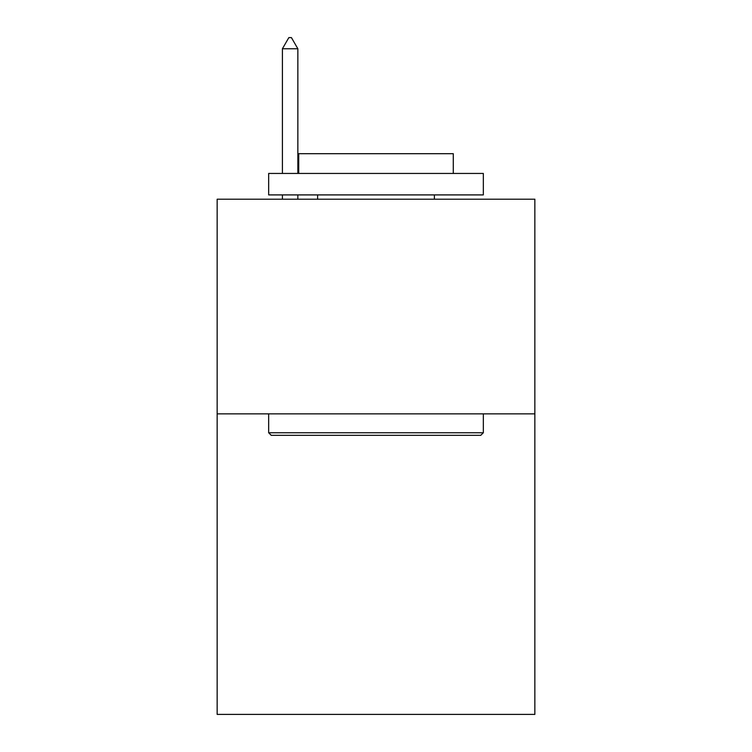 <?xml version="1.0" encoding="UTF-8"?>
<svg xmlns="http://www.w3.org/2000/svg" width="752" height="752" viewBox="0 0 752 752"><rect width="100%" height="100%" fill="white"/><g stroke="black" fill="none" stroke-linecap="round" stroke-linejoin="round"><path stroke-width="1.13" d="M534.851 413.863L534.851 714.4L217.149 714.4L217.149 199.205L534.851 199.205L534.851 413.863L217.149 413.863M271.246 435.333L268.671 432.757L483.329 432.757L480.754 435.333L271.246 435.333M483.329 173.439L483.329 194.909L268.671 194.909L268.671 173.439L483.329 173.439M298.723 173.439L298.723 153.69L453.277 153.69L453.277 173.439M483.329 413.863L483.329 432.757M268.671 413.863L268.671 432.757M434.393 194.909L434.393 199.205M317.607 194.909L317.607 199.205M297.858 48.767L291.419 37.6L288.843 37.6L282.404 48.767L297.858 48.767L297.858 173.439M297.858 194.909L297.858 199.205M282.404 48.767L282.404 173.439M282.404 194.909L282.404 199.205"/></g></svg>

